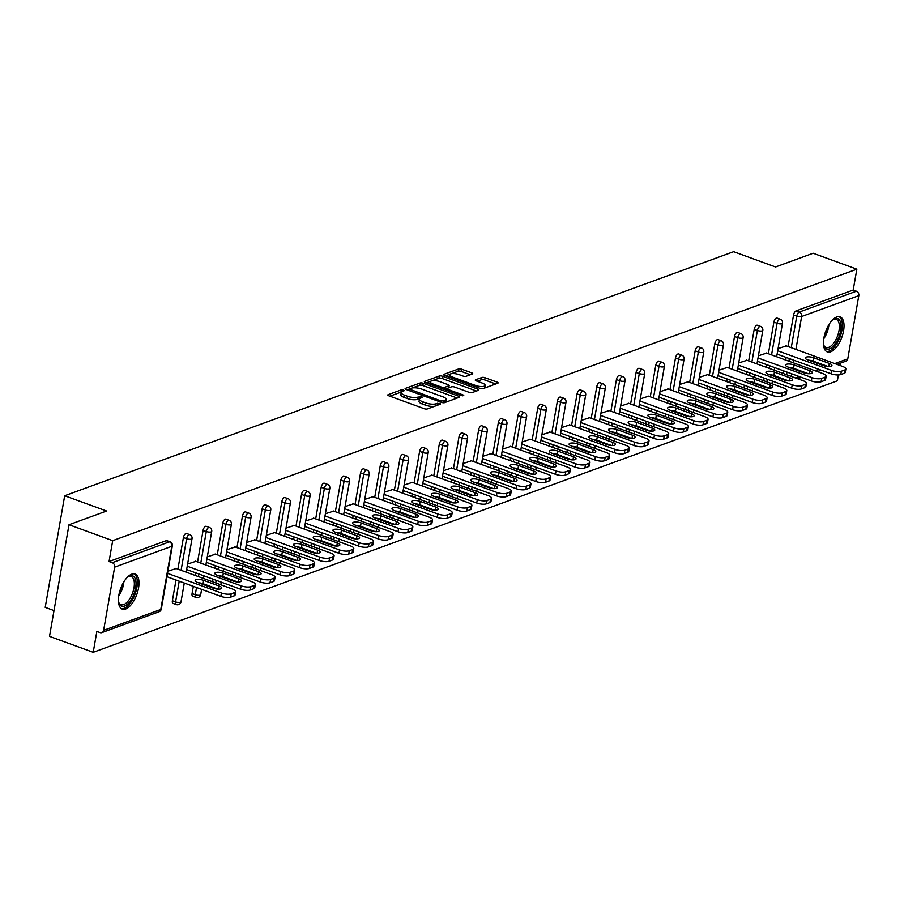 <?xml version="1.0" encoding="UTF-8"?>
<svg xmlns="http://www.w3.org/2000/svg" width="904" height="904" viewBox="0 0 904 904"><rect width="100%" height="100%" fill="white"/><g stroke="black" fill="none" stroke-linecap="round" stroke-linejoin="round"><path stroke-width="1.36" d="M403.557 390.053L401.319 389.861L388.166 394.664A2.35 0.757 9.9 0 0 387.805 394.98A2.35 0.757 9.9 0 0 388.889 395.828L424.145 408.676A2.35 0.757 9.9 0 0 427.343 408.936L440.497 404.133L439.999 403.32L436.056 403.76A7.514 2.407 9.9 0 1 425.818 402.924L422.88 401.851A7.514 2.407 9.9 0 1 419.445 399.116A7.514 2.407 9.9 0 1 420.575 398.122L422.53 397.285L421.772 396.686L417.84 397.127A7.514 2.407 9.9 0 1 407.602 396.28L404.664 395.217A7.514 2.407 9.9 0 1 401.229 392.472A7.514 2.407 9.9 0 1 402.359 391.488L404.314 390.652L403.557 390.053M401.478 392.008L389.793 396.167M419.693 398.641L417.445 399.353L417.84 397.127M836.765 316.965A18.668 8.599 110 0 0 824.617 334.717A18.668 8.599 110 0 0 827.341 351.927A18.668 8.599 110 0 0 830.686 351.803A18.668 8.599 110 0 0 842.844 334.051A18.668 8.599 110 0 0 840.121 316.852A18.668 8.599 110 0 0 836.765 316.965M131.735 574.176A18.668 8.599 110 0 0 119.577 591.928A18.668 8.599 110 0 0 122.311 609.138A18.668 8.599 110 0 0 125.656 609.014A18.668 8.599 110 0 0 137.815 591.272A18.668 8.599 110 0 0 135.091 574.063A18.668 8.599 110 0 0 131.735 574.176M472.374 374.007A2.35 0.757 9.9 0 0 472.736 373.702A2.35 0.757 9.9 0 0 471.662 372.843L461.763 369.239A2.35 0.757 9.9 0 0 458.565 368.979L443.954 374.312A2.35 0.757 9.9 0 0 443.604 374.618A2.35 0.757 9.9 0 0 444.678 375.476L479.934 388.324A2.35 0.757 9.9 0 0 483.131 388.584L497.742 383.251A2.35 0.757 9.9 0 0 498.104 382.946A2.35 0.757 9.9 0 0 497.03 382.087L485.075 377.736A2.35 0.757 9.9 0 0 481.877 377.476L475.628 379.759A2.35 0.757 9.9 0 0 475.267 380.064A2.35 0.757 9.9 0 0 476.34 380.923L482.273 383.081A6.283 2.011 9.9 0 1 485.143 385.364A6.283 2.011 9.9 0 1 475.64 385.499L452.429 377.036A6.283 2.011 9.9 0 1 449.559 374.753A6.283 2.011 9.9 0 1 459.062 374.618L462.927 376.03A2.35 0.757 9.9 0 0 466.125 376.29L472.374 374.007M103.632 630.325L160.776 609.477L171.805 546.287L114.65 567.136L103.632 630.325A3.593 2.972 -110 0 1 101.858 632.608A3.593 2.972 -110 0 1 100.05 632.585L96.852 631.421L93.214 652.304L49.505 636.371L68.998 524.738L106.593 511.02L64.681 495.754L733.63 251.696L775.542 266.974L813.137 253.256L856.845 269.177L112.695 540.66L109.056 561.531L112.243 562.695L169.398 541.846L166.212 540.682L109.056 561.531M68.998 524.738L112.695 540.66M423.253 383.296A2.35 0.757 9.9 0 0 420.055 383.036L405.444 388.358A2.35 0.757 9.9 0 0 405.082 388.675A2.35 0.757 9.9 0 0 406.156 389.522L441.423 402.37A2.35 0.757 9.9 0 0 444.621 402.63L459.232 397.308A2.35 0.757 9.9 0 0 459.582 396.992A2.35 0.757 9.9 0 0 458.509 396.133L423.253 383.296L422.857 385.522A2.35 0.757 9.9 0 0 419.659 385.262L412.258 387.963M424.699 381.341L439.31 376.007A2.35 0.757 9.9 0 1 442.508 376.267L477.764 389.115A2.35 0.757 9.9 0 1 478.837 389.963A2.35 0.757 9.9 0 1 478.487 390.279L472.238 392.562A2.35 0.757 9.9 0 1 469.04 392.302L454.735 387.093A2.35 0.757 9.9 0 0 451.537 386.822L447.39 388.336A2.35 0.757 9.9 0 0 447.039 388.652A2.35 0.757 9.9 0 0 448.113 389.511L462.995 394.924L463.752 395.534L461.266 395.556L425.422 382.505A2.35 0.757 9.9 0 1 424.338 381.646A2.35 0.757 9.9 0 1 424.699 381.341L424.575 382.053M64.681 495.754L45.2 607.386L54.003 610.596M114.65 567.136A3.593 2.972 -110 0 0 112.243 562.695M856.845 269.177L853.195 290.048L856.393 291.212A3.593 2.972 70 0 1 858.8 295.653L847.771 358.843A3.593 2.972 70 0 1 846.008 361.125L837.036 364.402M840.437 363.159L840.031 365.487M838.381 374.957L837.353 380.821L93.214 652.304M176.178 568.526L167.918 571.204M782.457 379.375A3.593 1.65 -70 0 1 782.468 378.618M783.339 373.533L783.802 370.922M785.7 360.041L786.152 357.419M788.051 346.548L793.565 314.942A3.593 1.65 -70 0 1 796.04 310.908L799.238 312.072L856.393 291.212M853.195 290.048L796.04 310.908M166.212 540.682A3.593 1.65 -70 0 1 166.856 540.66L170.042 541.824A3.593 1.65 -70 0 0 169.398 541.846A3.593 2.972 -110 0 1 171.805 546.287A3.593 1.153 9.9 0 0 172.348 545.813A3.593 3.593 0 0 0 170.042 541.824M773.88 322.129A3.593 1.65 -70 0 1 776.366 318.084A3.593 1.65 -70 0 1 777.011 318.061L780.197 319.225A3.593 1.65 -70 0 0 779.553 319.248A3.593 1.65 110 0 0 777.078 323.282L773.88 322.129L768.366 353.735M762.773 386.562A3.593 1.65 -70 0 1 762.795 385.805M763.654 380.72L764.117 378.098M766.016 367.227L766.468 364.606M754.207 329.305A3.593 1.65 -70 0 1 756.682 325.259A3.593 1.65 -70 0 1 757.326 325.237L760.513 326.401A3.593 1.65 -70 0 0 759.868 326.423A3.593 1.65 110 0 0 757.394 330.468L754.207 329.305L748.681 360.911M743.099 393.737A3.593 1.65 -70 0 1 743.111 392.98M743.981 387.895L744.433 385.273M746.331 374.403L746.783 371.781M734.523 336.48A3.593 1.65 -70 0 1 736.997 332.446A3.593 1.65 -70 0 1 737.641 332.423L740.839 333.587A3.593 1.65 -70 0 0 740.184 333.61A3.593 1.65 110 0 0 737.709 337.644L734.523 336.48L729.008 368.086M723.415 400.924A3.593 1.65 -70 0 1 723.426 400.167M724.296 395.082L724.748 392.46M726.646 381.59L727.11 378.968M714.838 343.667A3.593 1.65 -70 0 1 717.313 339.621A3.593 1.65 -70 0 1 717.957 339.599L721.155 340.763A3.593 1.65 -70 0 0 720.511 340.785A3.593 1.65 110 0 0 718.025 344.831L714.838 343.667L709.324 375.273M703.73 408.099A3.593 1.65 -70 0 1 703.741 407.342M704.611 402.257L705.063 399.636M706.962 388.765L707.425 386.144M695.153 350.842A3.593 1.65 -70 0 1 697.628 346.808A3.593 1.65 -70 0 1 698.272 346.786L701.47 347.95A3.593 1.65 -70 0 0 700.826 347.972A3.593 1.65 110 0 0 698.351 352.006L695.153 350.842L689.639 382.448M684.045 415.286A3.593 1.65 -70 0 1 684.057 414.529M684.927 409.444L685.39 406.823M687.289 395.941L687.741 393.33M675.469 358.029A3.593 1.65 -70 0 1 677.955 353.984A3.593 1.65 -70 0 1 678.599 353.961L681.785 355.125A3.593 1.65 -70 0 0 681.141 355.148A3.593 1.65 110 0 0 678.667 359.193L675.469 358.029L669.954 389.635M664.361 422.462A3.593 1.65 -70 0 1 664.384 421.705M665.242 416.62L665.706 413.998M667.604 403.127L668.056 400.506M655.795 365.205A3.593 1.65 -70 0 1 658.27 361.171A3.593 1.65 -70 0 1 658.914 361.148L662.101 362.312A3.593 1.65 -70 0 0 661.457 362.334A3.593 1.65 110 0 0 658.982 366.369L655.795 365.205L650.27 396.811M644.688 429.649A3.593 1.65 -70 0 1 644.699 428.891M645.569 423.795L646.021 421.185M647.919 410.303L648.371 407.693M636.111 372.391A3.593 1.65 -70 0 1 638.586 368.346A3.593 1.65 -70 0 1 639.23 368.323L642.416 369.487A3.593 1.65 -70 0 0 641.772 369.51A3.593 1.65 110 0 0 639.297 373.555L636.111 372.391L630.596 403.998M625.003 436.824A3.593 1.65 -70 0 1 625.014 436.067M625.884 430.982L626.336 428.36M628.235 417.49L628.698 414.868M616.426 379.567A3.593 1.65 -70 0 1 618.901 375.533A3.593 1.65 -70 0 1 619.545 375.51L622.743 376.663A3.593 1.65 -70 0 0 622.099 376.697A3.593 1.65 110 0 0 619.613 380.731L616.426 379.567L610.912 411.173M605.318 444A3.593 1.65 -70 0 1 605.33 443.242M606.2 438.157L606.652 435.547M608.55 424.665L609.014 422.055M596.742 386.754A3.593 1.65 -70 0 1 599.216 382.708A3.593 1.65 -70 0 1 599.861 382.686L603.058 383.85A3.593 1.65 -70 0 0 602.414 383.872A3.593 1.65 110 0 0 599.94 387.918L596.742 386.754L591.227 418.36M585.634 451.186A3.593 1.65 -70 0 1 585.645 450.429M586.515 445.344L586.978 442.723M588.877 431.852L589.329 429.231M577.057 393.929A3.593 1.65 -70 0 1 579.543 389.895A3.593 1.65 -70 0 1 580.187 389.861L583.374 391.025A3.593 1.65 -70 0 0 582.73 391.048A3.593 1.65 110 0 0 580.255 395.093L577.057 393.929L571.543 425.535M565.949 458.362A3.593 1.65 -70 0 1 565.972 457.605M566.831 452.52L567.294 449.909M569.192 439.028L569.644 436.406M557.384 401.105A3.593 1.65 -70 0 1 559.858 397.071A3.593 1.65 -70 0 1 560.503 397.048L563.689 398.212A3.593 1.65 -70 0 0 563.045 398.235A3.593 1.65 110 0 0 560.57 402.269L557.384 401.105L551.858 432.722M546.276 465.549A3.593 1.65 -70 0 1 546.287 464.792M547.157 459.707L547.609 457.085M549.508 446.214L549.96 443.593M537.699 408.292A3.593 1.65 -70 0 1 540.174 404.246A3.593 1.65 -70 0 1 540.818 404.224L544.005 405.387A3.593 1.65 -70 0 0 543.361 405.41A3.593 1.65 110 0 0 540.886 409.455L537.699 408.292L532.185 439.898M526.591 472.724A3.593 1.65 -70 0 1 526.603 471.967M527.473 466.882L527.925 464.26M529.823 453.39L530.286 450.768M518.015 415.467A3.593 1.65 -70 0 1 520.489 411.433A3.593 1.65 -70 0 1 521.133 411.41L524.331 412.574A3.593 1.65 -70 0 0 523.687 412.597A3.593 1.65 110 0 0 521.201 416.631L518.015 415.467L512.5 447.073M506.907 479.911A3.593 1.65 -70 0 1 506.918 479.154M507.788 474.069L508.24 471.447M510.138 460.577L510.602 457.955M498.33 422.654A3.593 1.65 -70 0 1 500.805 418.608A3.593 1.65 -70 0 1 501.449 418.586L504.647 419.75A3.593 1.65 -70 0 0 504.003 419.772A3.593 1.65 110 0 0 501.528 423.818L498.33 422.654L492.816 454.26M487.222 487.086A3.593 1.65 -70 0 1 487.233 486.329M488.103 481.244L488.567 478.623M490.465 467.752L490.917 465.131M478.645 429.829A3.593 1.65 -70 0 1 481.131 425.795A3.593 1.65 -70 0 1 481.775 425.773L484.962 426.937A3.593 1.65 -70 0 0 484.318 426.959A3.593 1.65 110 0 0 481.843 430.993L478.645 429.829L473.131 461.435M467.537 494.273A3.593 1.65 -70 0 1 467.56 493.516M468.419 488.431L468.882 485.81M470.781 474.928L471.233 472.317M458.961 437.016A3.593 1.65 -70 0 1 461.447 432.971A3.593 1.65 -70 0 1 462.091 432.948L465.277 434.112A3.593 1.65 -70 0 0 464.633 434.135A3.593 1.65 110 0 0 462.159 438.18L458.961 437.016L453.446 468.622M447.864 501.449A3.593 1.65 -70 0 1 447.875 500.692M448.746 495.607L449.198 492.985M451.096 482.114L451.548 479.493M439.287 444.192A3.593 1.65 -70 0 1 441.762 440.158A3.593 1.65 -70 0 1 442.406 440.135L445.593 441.299A3.593 1.65 -70 0 0 444.949 441.321A3.593 1.65 110 0 0 442.474 445.356L439.287 444.192L433.773 475.798M428.18 508.636A3.593 1.65 -70 0 1 428.191 507.878M429.061 502.782L429.513 500.172M431.411 489.29L431.875 486.68M419.603 451.378A3.593 1.65 -70 0 1 422.078 447.333A3.593 1.65 -70 0 1 422.722 447.31L425.92 448.474A3.593 1.65 -70 0 0 425.275 448.497A3.593 1.65 110 0 0 422.789 452.542L419.603 451.378L414.088 482.985M408.495 515.811A3.593 1.65 -70 0 1 408.506 515.054M409.376 509.969L409.828 507.347M411.727 496.477L412.19 493.855M399.918 458.554A3.593 1.65 -70 0 1 402.393 454.52A3.593 1.65 -70 0 1 403.037 454.486L406.235 455.65A3.593 1.65 -70 0 0 405.591 455.684A3.593 1.65 110 0 0 403.116 459.718L399.918 458.554L394.404 490.16M388.81 522.987A3.593 1.65 -70 0 1 388.822 522.229M389.692 517.144L390.155 514.534M392.053 503.652L392.505 501.031M380.234 465.741A3.593 1.65 -70 0 1 382.708 461.695A3.593 1.65 -70 0 1 383.364 461.673L386.55 462.837A3.593 1.65 -70 0 0 385.906 462.859A3.593 1.65 110 0 0 383.432 466.893L380.234 465.741L374.719 497.347M369.126 530.173A3.593 1.65 -70 0 1 369.137 529.416M370.007 524.331L370.471 521.71M372.369 510.839L372.821 508.217M360.549 472.916A3.593 1.65 -70 0 1 363.035 468.871A3.593 1.65 -70 0 1 363.679 468.848L366.866 470.012A3.593 1.65 -70 0 0 366.222 470.035A3.593 1.65 110 0 0 363.747 474.08L360.549 472.916L355.035 504.522M349.452 537.349A3.593 1.65 -70 0 1 349.464 536.592M350.334 531.507L350.786 528.885M352.684 518.015L353.136 515.393M340.876 480.092A3.593 1.65 -70 0 1 343.351 476.058A3.593 1.65 -70 0 1 343.995 476.035L347.181 477.199A3.593 1.65 -70 0 0 346.537 477.222A3.593 1.65 110 0 0 344.062 481.256L340.876 480.092L335.361 511.698M329.768 544.536A3.593 1.65 -70 0 1 329.779 543.779M330.649 538.694L331.101 536.072M333 525.201L333.463 522.58M321.191 487.279A3.593 1.65 -70 0 1 323.666 483.233A3.593 1.65 -70 0 1 324.31 483.211L327.508 484.374A3.593 1.65 -70 0 0 326.864 484.397A3.593 1.65 110 0 0 324.378 488.442L321.191 487.279L315.677 518.885M310.083 551.711A3.593 1.65 -70 0 1 310.095 550.954M310.965 545.869L311.417 543.247M313.315 532.377L313.778 529.755M301.507 494.454A3.593 1.65 -70 0 1 303.981 490.42A3.593 1.65 -70 0 1 304.625 490.397L307.823 491.561A3.593 1.65 -70 0 0 307.179 491.584A3.593 1.65 110 0 0 304.704 495.618L301.507 494.454L295.992 526.06M290.399 558.898A3.593 1.65 -70 0 1 290.41 558.141M291.28 553.056L291.743 550.434M293.642 539.552L294.094 536.942M281.822 501.641A3.593 1.65 -70 0 1 284.297 497.595A3.593 1.65 -70 0 1 284.941 497.573L288.139 498.737A3.593 1.65 -70 0 0 287.495 498.759A3.593 1.65 110 0 0 285.02 502.805L281.822 501.641L276.308 533.247M270.714 566.073A3.593 1.65 -70 0 1 270.725 565.316M271.595 560.231L272.059 557.61M273.957 546.739L274.409 544.118M262.137 508.816A3.593 1.65 -70 0 1 264.623 504.782A3.593 1.65 -70 0 1 265.267 504.76L268.454 505.924A3.593 1.65 -70 0 0 267.81 505.946A3.593 1.65 110 0 0 265.335 509.98L262.137 508.816L256.623 540.422M251.041 573.26A3.593 1.65 -70 0 1 251.052 572.503M251.911 567.407L252.374 564.797M254.273 553.915L254.725 551.304M242.464 516.003A3.593 1.65 -70 0 1 244.939 511.958A3.593 1.65 -70 0 1 245.583 511.935L248.769 513.099A3.593 1.65 -70 0 0 248.125 513.122A3.593 1.65 110 0 0 245.651 517.167L242.464 516.003L236.95 547.609M231.356 580.436A3.593 1.65 -70 0 1 231.367 579.679M232.238 574.594L232.69 571.972M234.588 561.101L235.051 558.48M222.779 523.179A3.593 1.65 -70 0 1 225.254 519.145A3.593 1.65 -70 0 1 225.898 519.122L229.096 520.275A3.593 1.65 -70 0 0 228.452 520.308A3.593 1.65 110 0 0 225.966 524.343L222.779 523.179L217.265 554.785M211.672 587.611A3.593 1.65 -70 0 1 211.683 586.854M212.553 581.769L213.005 579.159M214.903 568.277L215.367 565.667M203.095 530.365A3.593 1.65 -70 0 1 205.57 526.32A3.593 1.65 -70 0 1 206.214 526.297L209.412 527.461A3.593 1.65 -70 0 0 208.767 527.484A3.593 1.65 110 0 0 206.293 531.518L203.095 530.365L197.58 561.972M193.377 596.211A3.593 1.65 -70 0 1 192.733 596.233A3.593 1.65 -70 0 1 192.066 593.555L193.332 586.334M195.219 575.464L195.682 572.842M183.41 537.541A3.593 1.65 -70 0 1 185.885 533.507A3.593 1.65 -70 0 1 186.529 533.473L189.727 534.637A3.593 1.65 -70 0 0 189.083 534.659A3.593 1.65 110 0 0 186.608 538.705L183.41 537.541L177.896 569.147M173.692 603.386A3.593 1.65 -70 0 1 173.048 603.409A3.593 1.65 -70 0 1 172.381 600.731L175.997 580.018M195.863 561.339L187.603 564.028M215.536 554.163L207.287 556.853M235.221 546.976L226.972 549.666M254.905 539.801L246.645 542.49M274.59 532.614L266.33 535.304M294.275 525.439L286.014 528.128M313.948 518.252L305.699 520.941M333.632 511.076L325.383 513.766M353.317 503.901L345.057 506.579M373.002 496.714L364.741 499.403M392.686 489.539L384.426 492.217M412.36 482.352L404.111 485.041M432.044 475.176L423.795 477.866M451.729 467.989L443.468 470.679M471.413 460.814L463.153 463.503M491.098 453.627L482.838 456.317M510.771 446.452L502.522 449.141M530.456 439.265L522.207 441.954M550.14 432.089L541.88 434.779M569.825 424.914L561.565 427.592M589.51 417.727L581.249 420.416M609.183 410.552L600.934 413.241M628.868 403.365L620.619 406.054M648.552 396.189L640.292 398.879M668.237 389.002L659.976 391.692M687.921 381.827L679.661 384.516M707.595 374.64L699.346 377.33M727.279 367.465L719.03 370.154M746.964 360.289L738.704 362.967M766.649 353.102L758.388 355.792M786.333 345.927L778.073 348.605M401.229 392.472L400.834 394.709A7.514 2.407 9.9 0 0 404.28 397.444L404.664 395.217M417.445 399.353A7.514 2.407 9.9 0 1 407.218 398.517L404.28 397.444M419.445 399.116L419.049 401.342A7.514 2.407 9.9 0 0 422.496 404.088L422.88 401.851M434.756 406.235A7.514 2.407 9.9 0 1 425.434 405.15L422.496 404.088M457.209 398.042L422.857 385.522M444.655 402.619L445.028 400.483A7.514 2.407 9.9 0 0 446.169 399.489A7.514 2.407 9.9 0 0 442.723 396.754L421.569 389.048A7.514 2.407 9.9 0 0 411.343 388.212L407.071 389.861M409.037 390.573L409.297 389.082L440.994 400.958L445.028 400.483M445.31 402.382A7.514 2.407 9.9 0 0 445.774 401.726L446.169 399.489M426.326 382.833L431.038 381.115M431.705 380.866L438.926 378.234L439.31 376.007M476.464 391.014L442.124 378.505A2.35 0.757 9.9 0 0 438.926 378.234M439.898 381.68A6.283 2.011 9.9 0 0 430.394 381.816A6.283 2.011 9.9 0 0 433.276 384.098L441.457 387.081A2.35 0.757 9.9 0 0 444.644 387.341L448.802 385.827A2.35 0.757 9.9 0 0 449.152 385.522A2.35 0.757 9.9 0 0 448.079 384.663L439.898 381.68M430.394 381.816L430.01 384.042A6.283 2.011 9.9 0 0 429.999 384.166M447.084 388.539L444.542 389.466M448.723 387.861A2.35 0.757 9.9 0 0 448.768 387.748L449.152 385.522M449.559 374.753L449.164 376.979A6.283 2.011 9.9 0 0 449.152 377.104M484.397 388.121A6.283 2.011 9.9 0 0 484.759 387.601L485.143 385.364M495.731 383.985L484.691 379.962A2.35 0.757 9.9 0 0 481.493 379.703L477.255 381.251M470.362 374.742L461.379 371.476A2.35 0.757 9.9 0 0 458.181 371.216L451.356 373.702M449.909 374.233L445.582 375.804M230.622 597.16L234.023 595.917L234.611 592.572L231.198 593.815L230.622 597.16A7.175 2.305 -170.1 0 1 220.847 596.357L166.957 576.729M234.611 592.572A7.175 2.305 9.9 0 0 235.695 591.623L235.108 594.968A7.175 2.305 -170.1 0 1 234.023 595.917M198.439 582.797A5.627 1.808 -170.1 0 1 203.061 583.713L217.898 589.125M220.847 596.357L221.423 593.013L167.545 573.373M221.423 593.013A7.175 2.305 9.9 0 0 231.198 593.815M235.695 591.623A7.175 2.305 9.9 0 0 232.407 589.012L175.726 568.356M197.716 582.526A5.627 1.808 -170.1 0 1 195.14 580.481A5.627 1.808 -170.1 0 1 203.637 580.368L219.209 586.041A5.627 1.808 -170.1 0 1 221.785 588.086A5.627 1.808 -170.1 0 1 213.276 588.199L197.716 582.526M250.295 589.984L253.708 588.741L254.295 585.385L250.883 586.628L250.295 589.984A7.175 2.305 -170.1 0 1 240.532 589.182L186.642 569.543M254.295 585.385A7.175 2.305 9.9 0 0 255.38 584.436L254.792 587.792A7.175 2.305 -170.1 0 1 253.708 588.741M218.124 575.611A5.627 1.808 -170.1 0 1 222.734 576.537L237.571 581.939M240.532 589.182L241.108 585.826L187.218 566.198M241.108 585.826A7.175 2.305 9.9 0 0 250.883 586.628M255.38 584.436A7.175 2.305 9.9 0 0 252.092 581.826L195.411 561.181M217.389 575.351A5.627 1.808 -170.1 0 1 214.813 573.305A5.627 1.808 -170.1 0 1 223.322 573.181L238.893 578.854A5.627 1.808 -170.1 0 1 241.458 580.91A5.627 1.808 -170.1 0 1 232.961 581.023L217.389 575.351M269.98 582.797L273.392 581.554L273.968 578.21L270.567 579.453L269.98 582.797A7.175 2.305 -170.1 0 1 260.205 581.995L206.327 562.367M273.968 578.21A7.175 2.305 9.9 0 0 275.053 577.26L274.477 580.605A7.175 2.305 -170.1 0 1 273.392 581.554M237.808 568.435A5.627 1.808 -170.1 0 1 242.419 569.351L257.256 574.763M260.205 581.995L260.793 578.65L206.903 559.022M260.793 578.65A7.175 2.305 9.9 0 0 270.567 579.453M275.053 577.26A7.175 2.305 9.9 0 0 271.765 574.65L215.095 553.994M237.074 568.164A5.627 1.808 -170.1 0 1 234.498 566.119A5.627 1.808 -170.1 0 1 243.006 566.006L258.567 571.678A5.627 1.808 -170.1 0 1 261.143 573.724A5.627 1.808 -170.1 0 1 252.645 573.837L237.074 568.164M289.664 575.622L293.065 574.379L293.653 571.023L290.252 572.266L289.664 575.622A7.175 2.305 -170.1 0 1 279.89 574.82L226 555.192M293.653 571.023A7.175 2.305 9.9 0 0 294.738 570.085L294.15 573.43A7.175 2.305 -170.1 0 1 293.065 574.379M257.482 561.248A5.627 1.808 -170.1 0 1 262.103 562.175L276.94 567.576M279.89 574.82L280.477 571.475L226.588 551.836M280.477 571.475A7.175 2.305 9.9 0 0 290.252 572.266M294.738 570.085A7.175 2.305 9.9 0 0 291.45 567.463L234.78 546.818M256.759 560.988A5.627 1.808 -170.1 0 1 254.182 558.943A5.627 1.808 -170.1 0 1 262.691 558.83L278.251 564.491A5.627 1.808 -170.1 0 1 280.828 566.548A5.627 1.808 -170.1 0 1 272.319 566.661L256.759 560.988M309.349 568.435L312.75 567.192L313.338 563.847L309.925 565.09L309.349 568.435A7.175 2.305 -170.1 0 1 299.574 567.633L245.685 548.005M313.338 563.847A7.175 2.305 9.9 0 0 314.422 562.898L313.835 566.254A7.175 2.305 -170.1 0 1 312.75 567.192M277.166 554.073A5.627 1.808 -170.1 0 1 281.788 554.988L296.625 560.401M299.574 567.633L300.162 564.288L246.272 544.66M300.162 564.288A7.175 2.305 9.9 0 0 309.925 565.09M314.422 562.898A7.175 2.305 9.9 0 0 311.134 560.288L254.465 539.631M276.443 553.813A5.627 1.808 -170.1 0 1 273.867 551.756A5.627 1.808 -170.1 0 1 282.364 551.643L297.936 557.316A5.627 1.808 -170.1 0 1 300.512 559.361A5.627 1.808 -170.1 0 1 292.003 559.474L276.443 553.813M329.033 561.26L332.435 560.017L333.022 556.661L329.61 557.904L329.033 561.26A7.175 2.305 -170.1 0 1 319.259 560.457L265.369 540.829M333.022 556.661A7.175 2.305 9.9 0 0 334.107 555.723L333.519 559.067A7.175 2.305 -170.1 0 1 332.435 560.017M296.851 546.897A5.627 1.808 -170.1 0 1 301.473 547.813L316.31 553.214M319.259 560.457L319.846 557.113L265.957 537.473M319.846 557.113A7.175 2.305 9.9 0 0 329.61 557.904M334.107 555.723A7.175 2.305 9.9 0 0 330.819 553.101L274.138 532.456M296.128 546.626A5.627 1.808 -170.1 0 1 293.551 544.581A5.627 1.808 -170.1 0 1 302.049 544.468L317.62 550.14A5.627 1.808 -170.1 0 1 320.197 552.186A5.627 1.808 -170.1 0 1 311.688 552.299L296.128 546.626M127.102 577.532A16.148 7.435 -70 0 1 128.198 576.718A16.148 7.435 -70 0 1 135.589 579.814A16.148 7.435 -70 0 1 133.159 595.86A16.148 7.435 -70 0 1 118.752 602.663A16.148 7.435 -70 0 1 118.424 601.341M118.571 602.019A14.961 6.893 110 0 0 120.978 604.708A14.961 6.893 110 0 0 131.713 595.137A14.961 6.893 110 0 0 131.227 576.594A14.961 6.893 110 0 0 127.645 577.102M121.305 608.595A18.543 8.543 110 0 0 134.063 596.583A18.543 8.543 110 0 0 133.973 573.825M832.132 320.321A16.148 7.435 -70 0 1 833.228 319.507A16.148 7.435 -70 0 1 840.618 322.604A16.148 7.435 -70 0 1 838.189 338.65A16.148 7.435 -70 0 1 823.781 345.452A16.148 7.435 -70 0 1 823.465 344.13M823.6 344.808A14.961 6.893 110 0 0 826.019 347.486A14.961 6.893 110 0 0 836.742 337.926A14.961 6.893 110 0 0 836.256 319.383A14.961 6.893 110 0 0 832.674 319.892M826.335 351.385A18.543 8.543 110 0 0 839.093 339.362A18.543 8.543 110 0 0 839.002 316.615M348.707 554.073L352.119 552.83L352.707 549.485L349.294 550.728L348.707 554.073A7.175 2.305 -170.1 0 1 338.943 553.282L285.054 533.642M352.707 549.485A7.175 2.305 9.9 0 0 353.792 548.536L353.204 551.892A7.175 2.305 -170.1 0 1 352.119 552.83M316.536 539.711A5.627 1.808 -170.1 0 1 321.146 540.637L335.983 546.039M338.943 553.282L339.52 549.926L285.63 530.298M339.52 549.926A7.175 2.305 9.9 0 0 349.294 550.728M353.792 548.536A7.175 2.305 9.9 0 0 350.503 545.926L293.823 525.28M315.801 539.451A5.627 1.808 -170.1 0 1 313.225 537.394A5.627 1.808 -170.1 0 1 321.734 537.281L337.305 542.954A5.627 1.808 -170.1 0 1 339.87 544.999A5.627 1.808 -170.1 0 1 331.372 545.123L315.801 539.451M368.391 546.897L371.804 545.654L372.38 542.31L368.979 543.553L368.391 546.897A7.175 2.305 -170.1 0 1 358.617 546.095L304.738 526.467M372.38 542.31A7.175 2.305 9.9 0 0 373.465 541.36L372.889 544.705A7.175 2.305 -170.1 0 1 371.804 545.654M336.22 532.535A5.627 1.808 -170.1 0 1 340.831 533.45L355.667 538.863M358.617 546.095L359.204 542.75L305.315 523.111M359.204 542.75A7.175 2.305 9.9 0 0 368.979 543.553M373.465 541.36A7.175 2.305 9.9 0 0 370.188 538.739L313.507 518.094M335.486 532.264A5.627 1.808 -170.1 0 1 332.909 530.219A5.627 1.808 -170.1 0 1 341.418 530.106L356.978 535.778A5.627 1.808 -170.1 0 1 359.555 537.823A5.627 1.808 -170.1 0 1 351.057 537.936L335.486 532.264M388.076 539.722L391.477 538.479L392.065 535.123L388.663 536.366L388.076 539.722A7.175 2.305 -170.1 0 1 378.301 538.92L324.412 519.28M392.065 535.123A7.175 2.305 9.9 0 0 393.15 534.174L392.562 537.53A7.175 2.305 -170.1 0 1 391.477 538.479M355.893 525.348A5.627 1.808 -170.1 0 1 360.515 526.275L375.352 531.676M378.301 538.92L378.889 535.563L324.999 515.935M378.889 535.563A7.175 2.305 9.9 0 0 388.663 536.366M393.15 534.174A7.175 2.305 9.9 0 0 389.861 531.563L333.192 510.918M355.17 525.088A5.627 1.808 -170.1 0 1 352.594 523.032A5.627 1.808 -170.1 0 1 361.103 522.919L376.663 528.591A5.627 1.808 -170.1 0 1 379.239 530.637A5.627 1.808 -170.1 0 1 370.73 530.761L355.17 525.088M407.76 532.535L411.162 531.292L411.749 527.947L408.337 529.19L407.76 532.535A7.175 2.305 -170.1 0 1 397.986 531.733L344.096 512.105M411.749 527.947A7.175 2.305 9.9 0 0 412.834 526.998L412.247 530.343A7.175 2.305 -170.1 0 1 411.162 531.292M375.578 518.173A5.627 1.808 -170.1 0 1 380.2 519.088L395.037 524.501M397.986 531.733L398.574 528.388L344.684 508.749M398.574 528.388A7.175 2.305 9.9 0 0 408.337 529.19M412.834 526.998A7.175 2.305 9.9 0 0 409.546 524.376L352.876 503.731M374.855 517.902A5.627 1.808 -170.1 0 1 372.278 515.856A5.627 1.808 -170.1 0 1 380.776 515.743L396.347 521.416A5.627 1.808 -170.1 0 1 398.924 523.461A5.627 1.808 -170.1 0 1 390.415 523.574L374.855 517.902M427.445 525.36L430.846 524.117L431.434 520.76L428.021 522.003L427.445 525.36A7.175 2.305 -170.1 0 1 417.671 524.557L363.781 504.918M431.434 520.76A7.175 2.305 9.9 0 0 432.519 519.811L431.931 523.167A7.175 2.305 -170.1 0 1 430.846 524.117M395.263 510.986A5.627 1.808 -170.1 0 1 399.884 511.913L414.721 517.314M417.671 524.557L418.258 521.201L364.368 501.573M418.258 521.201A7.175 2.305 9.9 0 0 428.021 522.003M432.519 519.811A7.175 2.305 9.9 0 0 429.231 517.201L372.55 496.556M394.539 510.726A5.627 1.808 -170.1 0 1 391.963 508.681A5.627 1.808 -170.1 0 1 400.461 508.556L416.032 514.229A5.627 1.808 -170.1 0 1 418.608 516.286A5.627 1.808 -170.1 0 1 410.1 516.399L394.539 510.726M447.118 518.173L450.531 516.93L451.119 513.585L447.706 514.828L447.118 518.173A7.175 2.305 -170.1 0 1 437.355 517.37L383.465 497.742M451.119 513.585A7.175 2.305 9.9 0 0 452.203 512.636L451.616 515.981A7.175 2.305 -170.1 0 1 450.531 516.93M414.947 503.81A5.627 1.808 -170.1 0 1 419.558 504.726L434.395 510.138M437.355 517.37L437.931 514.026L384.042 494.398M437.931 514.026A7.175 2.305 9.9 0 0 447.706 514.828M452.203 512.636A7.175 2.305 9.9 0 0 448.915 510.025L392.234 489.369M414.213 503.539A5.627 1.808 -170.1 0 1 411.636 501.494A5.627 1.808 -170.1 0 1 420.145 501.381L435.717 507.054A5.627 1.808 -170.1 0 1 438.282 509.099A5.627 1.808 -170.1 0 1 429.784 509.212L414.213 503.539M466.803 510.997L470.216 509.754L470.792 506.398L467.391 507.641L466.803 510.997A7.175 2.305 -170.1 0 1 457.028 510.195L403.15 490.556M470.792 506.398A7.175 2.305 9.9 0 0 471.877 505.46L471.3 508.805A7.175 2.305 -170.1 0 1 470.216 509.754M434.632 496.624A5.627 1.808 -170.1 0 1 439.242 497.55L454.079 502.952M457.028 510.195L457.616 506.839L403.726 487.211M457.616 506.839A7.175 2.305 9.9 0 0 467.391 507.641M471.877 505.46A7.175 2.305 9.9 0 0 468.6 502.839L411.919 482.194M433.897 496.364A5.627 1.808 -170.1 0 1 431.321 494.318A5.627 1.808 -170.1 0 1 439.83 494.194L455.39 499.867A5.627 1.808 -170.1 0 1 457.966 501.923A5.627 1.808 -170.1 0 1 449.469 502.036L433.897 496.364M486.488 503.81L489.889 502.567L490.476 499.223L487.075 500.466L486.488 503.81A7.175 2.305 -170.1 0 1 476.713 503.008L422.823 483.38M490.476 499.223A7.175 2.305 9.9 0 0 491.561 498.273L490.974 501.618A7.175 2.305 -170.1 0 1 489.889 502.567M454.305 489.448A5.627 1.808 -170.1 0 1 458.927 490.363L473.764 495.776M476.713 503.008L477.301 499.663L423.411 480.035M477.301 499.663A7.175 2.305 9.9 0 0 487.075 500.466M491.561 498.273A7.175 2.305 9.9 0 0 488.273 495.663L431.603 475.007M453.582 489.177A5.627 1.808 -170.1 0 1 451.006 487.132A5.627 1.808 -170.1 0 1 459.514 487.019L475.075 492.691A5.627 1.808 -170.1 0 1 477.651 494.737A5.627 1.808 -170.1 0 1 469.142 494.85L453.582 489.177M506.172 496.635L509.573 495.392L510.161 492.036L506.748 493.279L506.172 496.635A7.175 2.305 -170.1 0 1 496.398 495.833L442.508 476.205M510.161 492.036A7.175 2.305 9.9 0 0 511.246 491.098L510.658 494.443A7.175 2.305 -170.1 0 1 509.573 495.392M473.99 482.273A5.627 1.808 -170.1 0 1 478.611 483.188L493.448 488.589M496.398 495.833L496.985 492.488L443.096 472.848M496.985 492.488A7.175 2.305 9.9 0 0 506.748 493.279M511.246 491.098A7.175 2.305 9.9 0 0 507.958 488.476L451.288 467.831M473.267 482.001A5.627 1.808 -170.1 0 1 470.69 479.956A5.627 1.808 -170.1 0 1 479.199 479.843L494.759 485.504A5.627 1.808 -170.1 0 1 497.336 487.561A5.627 1.808 -170.1 0 1 488.827 487.674L473.267 482.001M525.857 489.448L529.258 488.205L529.846 484.86L526.433 486.103L525.857 489.448A7.175 2.305 -170.1 0 1 516.082 488.657L462.193 469.018M529.846 484.86A7.175 2.305 9.9 0 0 530.93 483.911L530.343 487.267A7.175 2.305 -170.1 0 1 529.258 488.205M493.674 475.086A5.627 1.808 -170.1 0 1 498.296 476.012L513.133 481.414M516.082 488.657L516.67 485.301L462.78 465.673M516.67 485.301A7.175 2.305 9.9 0 0 526.433 486.103M530.93 483.911A7.175 2.305 9.9 0 0 527.642 481.301L470.961 460.644M492.951 474.826A5.627 1.808 -170.1 0 1 490.375 472.769A5.627 1.808 -170.1 0 1 498.872 472.656L514.444 478.329A5.627 1.808 -170.1 0 1 517.02 480.374A5.627 1.808 -170.1 0 1 508.511 480.487L492.951 474.826M545.53 482.273L548.943 481.03L549.53 477.685L546.118 478.928L545.53 482.273A7.175 2.305 -170.1 0 1 535.767 481.47L481.877 461.842M549.53 477.685A7.175 2.305 9.9 0 0 550.615 476.736L550.027 480.08A7.175 2.305 -170.1 0 1 548.943 481.03M513.359 467.91A5.627 1.808 -170.1 0 1 517.969 468.826L532.806 474.227M535.767 481.47L536.343 478.126L482.453 458.486M536.343 478.126A7.175 2.305 9.9 0 0 546.118 478.928M550.615 476.736A7.175 2.305 9.9 0 0 547.327 474.114L490.646 453.469M512.624 467.639A5.627 1.808 -170.1 0 1 510.048 465.594A5.627 1.808 -170.1 0 1 518.557 465.481L534.128 471.153A5.627 1.808 -170.1 0 1 536.693 473.199A5.627 1.808 -170.1 0 1 528.196 473.312L512.624 467.639M565.215 475.086L568.627 473.843L569.204 470.498L565.802 471.741L565.215 475.086A7.175 2.305 -170.1 0 1 555.44 474.295L501.562 454.655M569.204 470.498A7.175 2.305 9.9 0 0 570.288 469.549L569.712 472.905A7.175 2.305 -170.1 0 1 568.627 473.843M533.044 460.724A5.627 1.808 -170.1 0 1 537.654 461.65L552.491 467.052M555.44 474.295L556.028 470.939L502.138 451.311M556.028 470.939A7.175 2.305 9.9 0 0 565.802 471.741M570.288 469.549A7.175 2.305 9.9 0 0 567.011 466.939L510.331 446.293M532.309 460.464A5.627 1.808 -170.1 0 1 529.733 458.407A5.627 1.808 -170.1 0 1 538.242 458.294L553.802 463.967A5.627 1.808 -170.1 0 1 556.378 466.012A5.627 1.808 -170.1 0 1 547.88 466.136L532.309 460.464M584.899 467.91L588.301 466.667L588.888 463.323L585.487 464.566L584.899 467.91A7.175 2.305 -170.1 0 1 575.125 467.108L521.235 447.48M588.888 463.323A7.175 2.305 9.9 0 0 589.973 462.373L589.385 465.718A7.175 2.305 -170.1 0 1 588.301 466.667M552.717 453.548A5.627 1.808 -170.1 0 1 557.339 454.463L572.175 459.876M575.125 467.108L575.712 463.763L521.823 444.124M575.712 463.763A7.175 2.305 9.9 0 0 585.487 464.566M589.973 462.373A7.175 2.305 9.9 0 0 586.685 459.752L530.015 439.107M551.994 453.277A5.627 1.808 -170.1 0 1 549.417 451.232A5.627 1.808 -170.1 0 1 557.926 451.119L573.486 456.791A5.627 1.808 -170.1 0 1 576.063 458.836A5.627 1.808 -170.1 0 1 567.554 458.949L551.994 453.277M604.584 460.735L607.985 459.492L608.573 456.136L605.16 457.379L604.584 460.735A7.175 2.305 -170.1 0 1 594.809 459.933L540.92 440.293M608.573 456.136A7.175 2.305 9.9 0 0 609.658 455.187L609.07 458.543A7.175 2.305 -170.1 0 1 607.985 459.492M572.401 446.361A5.627 1.808 -170.1 0 1 577.023 447.288L591.86 452.689M594.809 459.933L595.397 456.576L541.507 436.948M595.397 456.576A7.175 2.305 9.9 0 0 605.16 457.379M609.658 455.187A7.175 2.305 9.9 0 0 606.369 452.576L549.7 431.931M571.678 446.101A5.627 1.808 -170.1 0 1 569.102 444.056A5.627 1.808 -170.1 0 1 577.611 443.932L593.171 449.604A5.627 1.808 -170.1 0 1 595.747 451.65A5.627 1.808 -170.1 0 1 587.238 451.774L571.678 446.101M624.269 453.548L627.67 452.305L628.257 448.96L624.845 450.203L624.269 453.548A7.175 2.305 -170.1 0 1 614.494 452.746L560.604 433.118M628.257 448.96A7.175 2.305 9.9 0 0 629.342 448.011L628.755 451.356A7.175 2.305 -170.1 0 1 627.67 452.305M592.086 439.186A5.627 1.808 -170.1 0 1 596.708 440.101L611.545 445.514M614.494 452.746L615.082 449.401L561.192 429.762M615.082 449.401A7.175 2.305 9.9 0 0 624.845 450.203M629.342 448.011A7.175 2.305 9.9 0 0 626.054 445.401L569.373 424.744M591.363 438.915A5.627 1.808 -170.1 0 1 588.786 436.869A5.627 1.808 -170.1 0 1 597.284 436.756L612.856 442.429A5.627 1.808 -170.1 0 1 615.432 444.474A5.627 1.808 -170.1 0 1 606.923 444.587L591.363 438.915M643.942 446.373L647.354 445.13L647.942 441.773L644.529 443.016L643.942 446.373A7.175 2.305 -170.1 0 1 634.179 445.57L580.289 425.931M647.942 441.773A7.175 2.305 9.9 0 0 649.027 440.824L648.439 444.18A7.175 2.305 -170.1 0 1 647.354 445.13M611.771 431.999A5.627 1.808 -170.1 0 1 616.381 432.926L631.218 438.327M634.179 445.57L634.755 442.214L580.865 422.586M634.755 442.214A7.175 2.305 9.9 0 0 644.529 443.016M649.027 440.824A7.175 2.305 9.9 0 0 645.739 438.214L589.058 417.569M611.036 431.739A5.627 1.808 -170.1 0 1 608.471 429.694A5.627 1.808 -170.1 0 1 616.969 429.569L632.54 435.242A5.627 1.808 -170.1 0 1 635.105 437.299A5.627 1.808 -170.1 0 1 626.608 437.412L611.036 431.739M663.626 439.186L667.039 437.943L667.615 434.598L664.214 435.841L663.626 439.186A7.175 2.305 -170.1 0 1 653.852 438.383L599.973 418.755M667.615 434.598A7.175 2.305 9.9 0 0 668.7 433.649L668.124 436.994A7.175 2.305 -170.1 0 1 667.039 437.943M631.455 424.823A5.627 1.808 -170.1 0 1 636.066 425.739L650.903 431.151M653.852 438.383L654.439 435.039L600.55 415.411M654.439 435.039A7.175 2.305 9.9 0 0 664.214 435.841M668.7 433.649A7.175 2.305 9.9 0 0 665.423 431.038L608.742 410.382M630.721 424.552A5.627 1.808 -170.1 0 1 628.144 422.507A5.627 1.808 -170.1 0 1 636.653 422.394L652.213 428.067A5.627 1.808 -170.1 0 1 654.79 430.112A5.627 1.808 -170.1 0 1 646.292 430.225L630.721 424.552M683.311 432.01L686.712 430.767L687.3 427.411L683.899 428.654L683.311 432.01A7.175 2.305 -170.1 0 1 673.536 431.208L619.647 411.58M687.3 427.411A7.175 2.305 9.9 0 0 688.385 426.473L687.797 429.818A7.175 2.305 -170.1 0 1 686.712 430.767M651.129 417.637A5.627 1.808 -170.1 0 1 655.75 418.563L670.587 423.965M673.536 431.208L674.124 427.863L620.234 408.224M674.124 427.863A7.175 2.305 9.9 0 0 683.899 428.654M688.385 426.473A7.175 2.305 9.9 0 0 685.096 423.852L628.427 403.207M650.405 417.377A5.627 1.808 -170.1 0 1 647.829 415.331A5.627 1.808 -170.1 0 1 656.338 415.218L671.898 420.88A5.627 1.808 -170.1 0 1 674.474 422.936A5.627 1.808 -170.1 0 1 665.965 423.049L650.405 417.377M702.996 424.823L706.397 423.58L706.984 420.236L703.583 421.479L702.996 424.823A7.175 2.305 -170.1 0 1 693.221 424.021L639.331 404.393M706.984 420.236A7.175 2.305 9.9 0 0 708.069 419.286L707.482 422.643A7.175 2.305 -170.1 0 1 706.397 423.58M670.813 410.461A5.627 1.808 -170.1 0 1 675.435 411.376L690.272 416.789M693.221 424.021L693.809 420.676L639.919 401.048M693.809 420.676A7.175 2.305 9.9 0 0 703.583 421.479M708.069 419.286A7.175 2.305 9.9 0 0 704.781 416.676L648.111 396.02M670.09 410.201A5.627 1.808 -170.1 0 1 667.514 408.145A5.627 1.808 -170.1 0 1 676.022 408.032L691.583 413.704A5.627 1.808 -170.1 0 1 694.159 415.75A5.627 1.808 -170.1 0 1 685.65 415.863L670.09 410.201M722.68 417.648L726.081 416.405L726.669 413.049L723.256 414.292L722.68 417.648A7.175 2.305 -170.1 0 1 712.906 416.846L659.016 397.218M726.669 413.049A7.175 2.305 9.9 0 0 727.754 412.111L727.166 415.456A7.175 2.305 -170.1 0 1 726.081 416.405M690.498 403.286A5.627 1.808 -170.1 0 1 695.119 404.201L709.956 409.602M712.906 416.846L713.493 413.501L659.604 393.861M713.493 413.501A7.175 2.305 9.9 0 0 723.256 414.292M727.754 412.111A7.175 2.305 9.9 0 0 724.466 409.489L667.785 388.844M689.775 403.014A5.627 1.808 -170.1 0 1 687.198 400.969A5.627 1.808 -170.1 0 1 695.696 400.856L711.267 406.529A5.627 1.808 -170.1 0 1 713.844 408.574A5.627 1.808 -170.1 0 1 705.335 408.687L689.775 403.014M742.353 410.461L745.766 409.218L746.354 405.873L742.941 407.116L742.353 410.461A7.175 2.305 -170.1 0 1 732.59 409.67L678.701 390.031M746.354 405.873A7.175 2.305 9.9 0 0 747.438 404.924L746.851 408.28A7.175 2.305 -170.1 0 1 745.766 409.218M710.182 396.099A5.627 1.808 -170.1 0 1 714.793 397.025L729.63 402.427M732.59 409.67L733.167 406.314L679.288 386.686M733.167 406.314A7.175 2.305 9.9 0 0 742.941 407.116M747.438 404.924A7.175 2.305 9.9 0 0 744.15 402.314L687.469 381.669M709.448 395.839A5.627 1.808 -170.1 0 1 706.883 393.782A5.627 1.808 -170.1 0 1 715.38 393.669L730.952 399.342A5.627 1.808 -170.1 0 1 733.517 401.387A5.627 1.808 -170.1 0 1 725.019 401.512L709.448 395.839M762.038 403.286L765.451 402.043L766.027 398.698L762.626 399.941L762.038 403.286A7.175 2.305 -170.1 0 1 752.264 402.483L698.385 382.855M766.027 398.698A7.175 2.305 9.9 0 0 767.112 397.749L766.535 401.093A7.175 2.305 -170.1 0 1 765.451 402.043M729.867 388.923A5.627 1.808 -170.1 0 1 734.477 389.839L749.314 395.251M752.264 402.483L752.851 399.139L698.961 379.499M752.851 399.139A7.175 2.305 9.9 0 0 762.626 399.941M767.112 397.749A7.175 2.305 9.9 0 0 763.835 395.127L707.154 374.482M729.132 388.652A5.627 1.808 -170.1 0 1 726.556 386.607A5.627 1.808 -170.1 0 1 735.065 386.494L750.625 392.166A5.627 1.808 -170.1 0 1 753.201 394.212A5.627 1.808 -170.1 0 1 744.704 394.325L729.132 388.652M781.723 396.11L785.124 394.867L785.712 391.511L782.31 392.754L781.723 396.11A7.175 2.305 -170.1 0 1 771.948 395.308L718.058 375.668M785.712 391.511A7.175 2.305 9.9 0 0 786.796 390.562L786.209 393.918A7.175 2.305 -170.1 0 1 785.124 394.867M749.54 381.737A5.627 1.808 -170.1 0 1 754.162 382.663L768.999 388.065M771.948 395.308L772.536 391.952L718.646 372.324M772.536 391.952A7.175 2.305 9.9 0 0 782.31 392.754M786.796 390.562A7.175 2.305 9.9 0 0 783.508 387.952L726.839 367.306M748.817 381.477A5.627 1.808 -170.1 0 1 746.241 379.42A5.627 1.808 -170.1 0 1 754.75 379.307L770.31 384.98A5.627 1.808 -170.1 0 1 772.886 387.025A5.627 1.808 -170.1 0 1 764.377 387.149L748.817 381.477M801.407 388.923L804.809 387.68L805.396 384.336L801.995 385.579L801.407 388.923A7.175 2.305 -170.1 0 1 791.633 388.121L737.743 368.493M805.396 384.336A7.175 2.305 9.9 0 0 806.481 383.386L805.893 386.731A7.175 2.305 -170.1 0 1 804.809 387.68M769.225 374.561A5.627 1.808 -170.1 0 1 773.847 375.476L788.683 380.889M791.633 388.121L792.22 384.776L738.331 365.137M792.22 384.776A7.175 2.305 9.9 0 0 801.995 385.579M806.481 383.386A7.175 2.305 9.9 0 0 803.193 380.765L746.523 360.12M768.502 374.29A5.627 1.808 -170.1 0 1 765.925 372.245A5.627 1.808 -170.1 0 1 774.434 372.132L789.994 377.804A5.627 1.808 -170.1 0 1 792.571 379.849A5.627 1.808 -170.1 0 1 784.062 379.962L768.502 374.29M821.092 381.748L824.493 380.505L825.081 377.149L821.668 378.392L821.092 381.748A7.175 2.305 -170.1 0 1 811.317 380.946L757.428 361.306M825.081 377.149A7.175 2.305 9.9 0 0 826.166 376.2L825.578 379.556A7.175 2.305 -170.1 0 1 824.493 380.505M788.909 367.374A5.627 1.808 -170.1 0 1 793.531 368.301L808.368 373.702M811.317 380.946L811.905 377.589L758.015 357.961M811.905 377.589A7.175 2.305 9.9 0 0 821.668 378.392M826.166 376.2A7.175 2.305 9.9 0 0 822.877 373.589L766.196 352.944M788.186 367.114A5.627 1.808 -170.1 0 1 785.61 365.069A5.627 1.808 -170.1 0 1 794.107 364.945L809.679 370.617A5.627 1.808 -170.1 0 1 812.255 372.674A5.627 1.808 -170.1 0 1 803.746 372.787L788.186 367.114M840.765 374.561L844.178 373.318L844.765 369.973L841.353 371.216L840.765 374.561A7.175 2.305 -170.1 0 1 831.002 373.759L777.112 354.131M844.765 369.973A7.175 2.305 9.9 0 0 845.85 369.024L845.263 372.369A7.175 2.305 -170.1 0 1 844.178 373.318M808.594 360.199A5.627 1.808 -170.1 0 1 813.204 361.114L828.041 366.527M831.002 373.759L831.578 370.414L777.7 350.786M831.578 370.414A7.175 2.305 9.9 0 0 841.353 371.216M845.85 369.024A7.175 2.305 9.9 0 0 842.562 366.414L785.881 345.757M807.86 359.928A5.627 1.808 -170.1 0 1 805.294 357.882A5.627 1.808 -170.1 0 1 813.792 357.769L829.363 363.442A5.627 1.808 -170.1 0 1 831.929 365.487A5.627 1.808 -170.1 0 1 823.431 365.6L807.86 359.928M400.935 392.099L401.319 389.861M437.389 405.274L437.762 403.139M419.151 398.732L419.535 396.506M101.858 632.608L159.014 611.759A3.593 2.972 -110 0 0 160.776 609.477A3.593 1.153 9.9 0 0 161.319 609.002L172.348 545.813M858.8 295.653L801.645 316.502L795.904 349.407M794.006 360.289L793.542 362.899M792.661 368.018L792.537 368.696M791.655 373.781L791.192 376.403M795.43 377.94L799.249 376.55M815.114 370.764L818.934 369.363M834.799 363.577L847.771 358.843M791.249 347.712L796.763 316.106A3.593 1.65 110 0 1 799.238 312.072A3.593 2.972 70 0 1 801.645 316.502A3.593 1.153 -170.1 0 1 796.763 316.106L793.565 314.942M172.381 600.731L175.579 601.894L179.195 581.182M181.094 570.311L186.608 538.705A3.593 1.153 -170.1 0 0 191.49 539.1A3.593 1.153 9.9 0 0 192.032 538.626A3.593 3.593 0 0 0 189.727 534.637M181.003 601.815A3.593 1.153 9.9 0 1 180.461 602.29A3.593 1.153 -170.1 0 1 175.579 601.894A3.593 1.65 -70 0 0 176.246 604.573A3.593 3.593 0 0 0 181.003 601.815L184.28 583.046M176.89 604.55A3.593 1.65 -70 0 1 176.246 604.573L173.048 603.409M192.066 593.555L195.264 594.719L196.518 587.498M198.417 576.628L198.88 574.006M200.767 563.135L206.293 531.518A3.593 1.153 -170.1 0 0 211.174 531.925A3.593 1.153 9.9 0 0 211.717 531.45A3.593 3.593 0 0 0 209.412 527.461M215.74 582.933L216.203 580.323M218.101 569.441L218.553 566.819M220.452 555.949L225.966 524.343A3.593 1.153 -170.1 0 0 230.859 524.738A3.593 1.153 9.9 0 0 231.401 524.275A3.593 3.593 0 0 0 229.096 520.275M235.424 575.758L235.887 573.136M237.786 562.265L238.238 559.644M240.136 548.773L245.651 517.167A3.593 1.153 -170.1 0 0 250.544 517.563A3.593 1.153 9.9 0 0 251.086 517.088A3.593 3.593 0 0 0 248.769 513.099M255.109 568.571L255.572 565.961M257.459 555.079L257.922 552.468M259.821 541.586L265.335 509.98A3.593 1.153 -170.1 0 0 270.217 510.387A3.593 1.153 9.9 0 0 270.759 509.912A3.593 3.593 0 0 0 268.454 505.924M274.793 561.395L275.245 558.774M277.144 547.903L277.607 545.281M279.505 534.411L285.02 502.805A3.593 1.153 -170.1 0 0 289.901 503.2A3.593 1.153 9.9 0 0 290.444 502.726A3.593 3.593 0 0 0 288.139 498.737M294.478 554.22L294.93 551.598M296.828 540.716L297.292 538.106M299.179 527.224L304.704 495.618A3.593 1.153 -170.1 0 0 309.586 496.025A3.593 1.153 9.9 0 0 310.128 495.55A3.593 3.593 0 0 0 307.823 491.561M314.151 547.033L314.615 544.411M316.513 533.541L316.965 530.919M318.863 520.049L324.378 488.442A3.593 1.153 -170.1 0 0 329.271 488.838A3.593 1.153 9.9 0 0 329.813 488.363A3.593 3.593 0 0 0 327.508 484.374M333.836 539.857L334.299 537.236M336.198 526.365L336.65 523.744M338.548 512.862L344.062 481.256A3.593 1.153 -170.1 0 0 348.955 481.662A3.593 1.153 9.9 0 0 349.498 481.188A3.593 3.593 0 0 0 347.181 477.199M353.52 532.671L353.984 530.049M355.871 519.178L356.334 516.557M358.233 505.686L363.747 474.08A3.593 1.153 -170.1 0 0 368.629 474.476A3.593 1.153 9.9 0 0 369.171 474.001A3.593 3.593 0 0 0 366.866 470.012M373.205 525.495L373.657 522.874M375.555 512.003L376.019 509.381M377.917 498.511L383.432 466.893A3.593 1.153 -170.1 0 0 388.313 467.3A3.593 1.153 9.9 0 0 388.856 466.826A3.593 3.593 0 0 0 386.55 462.837M392.89 518.308L393.342 515.698M395.24 504.816L395.703 502.195M397.59 491.324L403.116 459.718A3.593 1.153 -170.1 0 0 407.998 460.113A3.593 1.153 9.9 0 0 408.54 459.65A3.593 3.593 0 0 0 406.235 455.65M412.563 511.133L413.026 508.511M414.925 497.641L415.377 495.019M417.275 484.148L422.789 452.542A3.593 1.153 -170.1 0 0 427.682 452.938A3.593 1.153 9.9 0 0 428.225 452.463A3.593 3.593 0 0 0 425.92 448.474M432.248 503.946L432.711 501.336M434.609 490.454L435.061 487.844M436.96 476.962L442.474 445.356A3.593 1.153 -170.1 0 0 447.367 445.762A3.593 1.153 9.9 0 0 447.909 445.288A3.593 3.593 0 0 0 445.593 441.299M451.932 496.771L452.395 494.149M454.283 483.278L454.746 480.657M456.644 469.786L462.159 438.18A3.593 1.153 -170.1 0 0 467.04 438.576A3.593 1.153 9.9 0 0 467.583 438.101A3.593 3.593 0 0 0 465.277 434.112M471.617 489.584L472.069 486.973M473.967 476.092L474.43 473.481M476.329 462.599L481.843 430.993A3.593 1.153 -170.1 0 0 486.725 431.4A3.593 1.153 9.9 0 0 487.267 430.925A3.593 3.593 0 0 0 484.962 426.937M491.301 482.408L491.753 479.787M493.652 468.916L494.115 466.294M496.002 455.424L501.528 423.818A3.593 1.153 -170.1 0 0 506.409 424.213A3.593 1.153 9.9 0 0 506.952 423.739A3.593 3.593 0 0 0 504.647 419.75M510.975 475.233L511.438 472.611M513.336 461.729L513.788 459.119M515.687 448.237L521.201 416.631A3.593 1.153 -170.1 0 0 526.094 417.038A3.593 1.153 9.9 0 0 526.636 416.563A3.593 3.593 0 0 0 524.331 412.574M530.659 468.046L531.123 465.424M533.021 454.554L533.473 451.932M535.371 441.062L540.886 409.455A3.593 1.153 -170.1 0 0 545.779 409.851A3.593 1.153 9.9 0 0 546.321 409.376A3.593 3.593 0 0 0 544.005 405.387M550.344 460.87L550.807 458.249M552.694 447.378L553.158 444.757M555.056 433.875L560.57 402.269A3.593 1.153 -170.1 0 0 565.452 402.675A3.593 1.153 9.9 0 0 565.994 402.201A3.593 3.593 0 0 0 563.689 398.212M570.028 453.684L570.481 451.062M572.379 440.191L572.842 437.57M574.741 426.699L580.255 395.093A3.593 1.153 -170.1 0 0 585.137 395.489A3.593 1.153 9.9 0 0 585.679 395.014A3.593 3.593 0 0 0 583.374 391.025M589.713 446.508L590.165 443.887M592.063 433.016L592.527 430.394M594.425 419.524L599.94 387.918A3.593 1.153 -170.1 0 0 604.821 388.313A3.593 1.153 9.9 0 0 605.364 387.839A3.593 3.593 0 0 0 603.058 383.85M609.386 439.321L609.85 436.711M611.748 425.829L612.2 423.208M614.098 412.337L619.613 380.731A3.593 1.153 -170.1 0 0 624.506 381.126A3.593 1.153 9.9 0 0 625.048 380.663A3.593 3.593 0 0 0 622.743 376.663M629.071 432.146L629.534 429.524M631.433 418.654L631.885 416.032M633.783 405.161L639.297 373.555A3.593 1.153 -170.1 0 0 644.19 373.951A3.593 1.153 9.9 0 0 644.733 373.476A3.593 3.593 0 0 0 642.416 369.487M648.756 424.959L649.219 422.349M651.117 411.467L651.569 408.857M653.468 397.975L658.982 366.369A3.593 1.153 -170.1 0 0 663.864 366.775A3.593 1.153 9.9 0 0 664.406 366.301A3.593 3.593 0 0 0 662.101 362.312M668.44 417.784L668.892 415.162M670.791 404.291L671.254 401.67M673.152 390.799L678.667 359.193A3.593 1.153 -170.1 0 0 683.548 359.589A3.593 1.153 9.9 0 0 684.091 359.114A3.593 3.593 0 0 0 681.785 355.125M688.125 410.608L688.577 407.986M690.475 397.105L690.938 394.494M692.837 383.612L698.351 352.006A3.593 1.153 -170.1 0 0 703.233 352.413A3.593 1.153 9.9 0 0 703.775 351.938A3.593 3.593 0 0 0 701.47 347.95M707.809 403.421L708.261 400.8M710.16 389.929L710.612 387.307M712.51 376.437L718.025 344.831A3.593 1.153 -170.1 0 0 722.917 345.226A3.593 1.153 9.9 0 0 723.46 344.752A3.593 3.593 0 0 0 721.155 340.763M727.483 396.246L727.946 393.624M729.844 382.754L730.296 380.132M732.195 369.25L737.709 337.644A3.593 1.153 -170.1 0 0 742.602 338.051A3.593 1.153 9.9 0 0 743.144 337.576A3.593 3.593 0 0 0 740.839 333.587M747.167 389.059L747.631 386.437M749.529 375.567L749.981 372.945M751.879 362.075L757.394 330.468A3.593 1.153 -170.1 0 0 762.275 330.864A3.593 1.153 9.9 0 0 762.818 330.389A3.593 3.593 0 0 0 760.513 326.401M766.852 381.883L767.304 379.262M769.202 368.391L769.666 365.77M771.564 354.899L777.078 323.282A3.593 1.153 -170.1 0 0 781.96 323.688A3.593 1.153 9.9 0 0 782.502 323.214A3.593 3.593 0 0 0 780.197 319.225M786.536 374.697L786.988 372.086M788.887 361.204L789.35 358.583M200.688 594.64A3.593 1.153 9.9 0 1 200.146 595.114A3.593 1.153 -170.1 0 1 195.264 594.719A3.593 1.65 -70 0 0 195.919 597.397A3.593 3.593 0 0 0 200.688 594.64L201.615 589.351M196.563 597.374A3.593 1.65 -70 0 1 195.919 597.397L192.733 596.233M214.858 588.673A3.593 1.65 -70 0 1 214.881 588.018M234.543 581.498A3.593 1.65 -70 0 1 234.554 580.843M254.227 574.311A3.593 1.65 -70 0 1 254.239 573.667M273.901 567.136A3.593 1.65 -70 0 1 273.923 566.48M293.585 559.949A3.593 1.65 -70 0 1 293.608 559.305M313.27 552.773A3.593 1.65 -70 0 1 313.292 552.118M332.954 545.587A3.593 1.65 -70 0 1 332.966 544.942M352.639 538.411A3.593 1.65 -70 0 1 352.65 537.756M372.312 531.224A3.593 1.65 -70 0 1 372.335 530.58M391.997 524.049A3.593 1.65 -70 0 1 392.02 523.393M411.682 516.862A3.593 1.65 -70 0 1 411.704 516.218M431.366 509.686A3.593 1.65 -70 0 1 431.377 509.031M451.051 502.511A3.593 1.65 -70 0 1 451.062 501.856M470.724 495.324A3.593 1.65 -70 0 1 470.747 494.68M490.409 488.149A3.593 1.65 -70 0 1 490.431 487.493M510.093 480.962A3.593 1.65 -70 0 1 510.116 480.318M529.778 473.786A3.593 1.65 -70 0 1 529.789 473.131M549.462 466.6A3.593 1.65 -70 0 1 549.474 465.955M569.136 459.424A3.593 1.65 -70 0 1 569.158 458.769M588.82 452.237A3.593 1.65 -70 0 1 588.843 451.593M608.505 445.062A3.593 1.65 -70 0 1 608.528 444.406M628.19 437.886A3.593 1.65 -70 0 1 628.201 437.231M647.874 430.699A3.593 1.65 -70 0 1 647.885 430.055M667.547 423.524A3.593 1.65 -70 0 1 667.57 422.869M687.232 416.337A3.593 1.65 -70 0 1 687.255 415.693M706.917 409.162A3.593 1.65 -70 0 1 706.939 408.506M726.601 401.975A3.593 1.65 -70 0 1 726.613 401.331M746.286 394.799A3.593 1.65 -70 0 1 746.297 394.144M765.959 387.613A3.593 1.65 -70 0 1 765.982 386.968M785.644 380.437A3.593 1.65 -70 0 1 785.666 379.782M407.218 398.517L407.602 396.28M425.434 405.15L425.818 402.924M435.683 405.896L436.056 403.76M388.042 395.387L388.166 394.664M458.249 397.658L458.509 396.133M405.32 389.082L405.444 388.358M419.659 385.262L420.055 383.036M409.84 390.867L410.054 389.68M440.79 402.144L440.994 400.958M442.96 402.721L443.231 401.139M442.124 378.505L442.508 376.267M477.504 390.641L477.764 389.115M447.909 390.697L448.113 389.511M462.837 395.839L462.995 394.924M433.061 385.285L433.276 384.098M441.242 388.268L441.457 387.081M444.293 389.375L444.644 387.341M448.429 387.963L448.802 385.827M452.226 378.222L452.429 377.036M475.436 386.686L475.64 385.499M475.504 380.471L475.628 379.759M481.493 379.703L481.877 377.476M484.691 379.962L485.075 377.736M496.759 383.612L497.03 382.087M443.83 375.036L443.954 374.312M458.181 371.216L458.565 368.979M461.379 371.476L461.763 369.239M471.391 374.369L471.662 372.843M203.061 583.713L203.637 580.368M218.666 589.137L219.209 586.041M222.734 576.537L223.322 573.181M238.351 581.961L238.893 578.854M242.419 569.351L243.006 566.006M258.024 574.786L258.567 571.678M262.103 562.175L262.691 558.83M277.709 567.599L278.251 564.491M281.788 554.988L282.364 551.643M297.393 560.423L297.936 557.316M301.473 547.813L302.049 544.468M317.078 553.237L317.62 550.14M123.871 581.837A14.961 6.893 -70 0 1 121.317 591.352A14.961 6.893 -70 0 1 118.729 595.962M119.52 592.154A14.464 6.667 110 0 0 120.142 590.843A14.464 6.667 110 0 0 122.029 585.272M828.911 324.626A14.961 6.893 -70 0 1 826.346 334.141A14.961 6.893 -70 0 1 823.759 338.751M824.55 334.932A14.464 6.667 110 0 0 825.182 333.632A14.464 6.667 110 0 0 827.058 328.062M321.146 540.637L321.734 537.281M336.763 546.061L337.305 542.954M340.831 533.45L341.418 530.106M356.436 538.874L356.978 535.778M360.515 526.275L361.103 522.919M376.12 531.699L376.663 528.591M380.2 519.088L380.776 515.743M395.805 524.512L396.347 521.416M399.884 511.913L400.461 508.556M415.49 517.337L416.032 514.229M419.558 504.726L420.145 501.381M435.174 510.15L435.717 507.054M439.242 497.55L439.83 494.194M454.848 502.974L455.39 499.867M458.927 490.363L459.514 487.019M474.532 495.799L475.075 492.691M478.611 483.188L479.199 479.843M494.217 488.612L494.759 485.504M498.296 476.012L498.872 472.656M513.901 481.436L514.444 478.329M517.969 468.826L518.557 465.481M533.586 474.25L534.128 471.153M537.654 461.65L538.242 458.294M553.259 467.074L553.802 463.967M557.339 454.463L557.926 451.119M572.944 459.887L573.486 456.791M577.023 447.288L577.611 443.932M592.629 452.712L593.171 449.604M596.708 440.101L597.284 436.756M612.313 445.525L612.856 442.429M616.381 432.926L616.969 429.569M631.998 438.35L632.54 435.242M636.066 425.739L636.653 422.394M651.671 431.174L652.213 428.067M655.75 418.563L656.338 415.218M671.356 423.987L671.898 420.88M675.435 411.376L676.022 408.032M691.04 416.812L691.583 413.704M695.119 404.201L695.696 400.856M710.725 409.625L711.267 406.529M714.793 397.025L715.38 393.669M730.409 402.449L730.952 399.342M734.477 389.839L735.065 386.494M750.083 395.263L750.625 392.166M754.162 382.663L754.75 379.307M769.767 388.087L770.31 384.98M773.847 375.476L774.434 372.132M789.452 380.9L789.994 377.804M793.531 368.301L794.107 364.945M809.136 373.725L809.679 370.617M813.204 361.114L813.792 357.769M828.821 366.538L829.363 363.442M797.678 378.765L801.498 377.363M817.363 371.578L821.182 370.188M159.014 611.759A3.593 3.593 0 0 0 161.319 609.002M186.179 572.164L192.032 538.626M202.496 584.278L202.62 583.566M203.513 578.481L203.965 575.859M205.863 564.989L211.717 531.45M220.836 584.786L221.299 582.176M222.181 577.091L222.305 576.39M223.186 571.294L223.65 568.684M225.548 557.802L231.401 524.275M240.52 577.611L240.972 574.989M241.865 569.915L241.989 569.204M242.871 564.119L243.334 561.497M245.233 550.626L251.086 517.088M260.205 570.435L260.657 567.814M261.55 562.729L261.674 562.028M262.555 556.932L263.019 554.322M264.906 543.44L270.759 509.912M279.878 563.248L280.342 560.627M281.223 555.553L281.347 554.841M282.24 549.756L282.692 547.135M284.59 536.264L290.444 502.726M299.563 556.073L300.026 553.451M300.908 548.366L301.032 547.666M301.925 542.581L302.377 539.959M304.275 529.077L310.128 495.55M319.248 548.886L319.711 546.265M320.592 541.191L320.717 540.479M321.598 535.394L322.061 532.772M323.96 521.902L329.813 488.363M338.932 541.711L339.384 539.089M340.277 534.015L340.401 533.303M341.283 528.218L341.746 525.597M343.644 514.726L349.498 481.188M358.617 534.524L359.069 531.914M359.962 526.829L360.086 526.117M360.967 521.032L361.43 518.41M363.318 507.539L369.171 474.001M378.29 527.348L378.753 524.727M379.635 519.653L379.759 518.941M380.652 513.856L381.104 511.235M383.002 500.364L388.856 466.826M397.975 520.162L398.438 517.551M399.319 512.466L399.444 511.766M400.336 506.669L400.788 504.059M402.687 493.177L408.54 459.65M417.659 512.986L418.123 510.364M419.004 505.291L419.128 504.579M420.01 499.494L420.473 496.872M422.371 486.002L428.225 452.463M437.344 505.811L437.796 503.189M438.689 498.104L438.813 497.403M439.694 492.307L440.158 489.697M442.056 478.815L447.909 445.288M457.028 498.624L457.481 496.002M458.373 490.928L458.497 490.217M459.379 485.132L459.842 482.51M461.741 471.639L467.583 438.101M476.702 491.448L477.165 488.827M478.046 483.742L478.171 483.041M479.063 477.956L479.515 475.334M481.414 464.453L487.267 430.925M496.386 484.261L496.85 481.64M497.731 476.566L497.855 475.854M498.748 470.769L499.2 468.148M501.098 457.277L506.952 423.739M516.071 477.086L516.534 474.464M517.416 469.379L517.54 468.679M518.433 463.594L518.885 460.972M520.783 450.102L526.636 416.563M535.756 469.899L536.208 467.289M537.1 462.204L537.225 461.492M538.106 456.407L538.569 453.785M540.468 442.915L546.321 409.376M555.44 462.724L555.892 460.102M556.785 455.028L556.909 454.316M557.791 449.231L558.254 446.61M560.152 435.739L565.994 402.201M575.125 455.537L575.577 452.927M576.458 447.842L576.582 447.141M577.475 442.045L577.927 439.434M579.826 428.552L585.679 395.014M594.798 448.361L595.261 445.74M596.143 440.666L596.267 439.954M597.16 434.869L597.612 432.248M599.51 421.377L605.364 387.839M614.483 441.186L614.946 438.564M615.827 433.479L615.952 432.779M616.844 427.682L617.296 425.072M619.195 414.19L625.048 380.663M634.167 433.999L634.619 431.377M635.512 426.304L635.636 425.592M636.518 420.507L636.981 417.885M638.879 407.015L644.733 373.476M653.852 426.824L654.304 424.202M655.197 419.117L655.321 418.416M656.202 413.32L656.666 410.71M658.564 399.828L664.406 366.301M673.536 419.637L673.989 417.015M674.87 411.941L674.994 411.23M675.887 406.145L676.339 403.523M678.237 392.652L684.091 359.114M693.21 412.461L693.673 409.84M694.554 404.755L694.679 404.054M695.571 398.969L696.024 396.347M697.922 385.466L703.775 351.938M712.894 405.274L713.358 402.653M714.239 397.579L714.363 396.867M715.256 391.782L715.708 389.161M717.606 378.29L723.46 344.752M732.579 398.099L733.031 395.477M733.924 390.404L734.048 389.692M734.929 384.607L735.393 381.985M737.291 371.115L743.144 337.576M752.264 390.912L752.716 388.302M753.608 383.217L753.733 382.505M754.614 377.42L755.077 374.798M756.976 363.928L762.818 330.389M771.948 383.737L772.4 381.115M773.282 376.041L773.406 375.329M774.299 370.244L774.751 367.623M776.649 356.752L782.502 323.214M446.757 390.279L447.039 388.652"/></g></svg>
